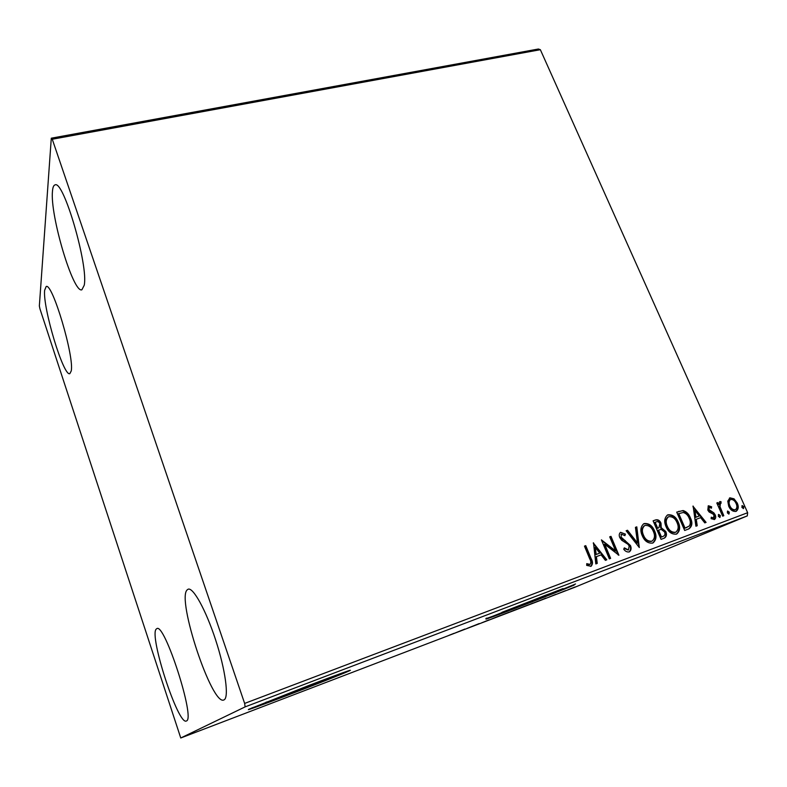 <?xml version="1.0" encoding="UTF-8"?>
<svg xmlns="http://www.w3.org/2000/svg" width="787" height="787" viewBox="0 0 787 787"><rect width="100%" height="100%" fill="white"/><g stroke="black" fill="none" stroke-linecap="round" stroke-linejoin="round"><path stroke-width="1.18" d="M501.88 612.345L563.039 588.578M266.065 702.142C261.884 704.404 323.319 680.893 331.829 676.987L332.842 676.407M348.474 671.222L349.605 670.711C354.524 668.399 336.728 674.813 309.635 685.172L249.381 709.038C236.759 714.911 334.121 677.715 348.474 671.222M574.097 585.135L545.844 595.12L486.828 618.612C476.932 623.225 552.927 594.057 574.097 585.135M486.641 618.129C476.755 622.773 552.74 593.614 573.91 584.672L575.533 583.984M44.643 290.314L46.158 286.537C52.276 282.149 74.539 357.101 71.214 370.992L69.836 373.658C63.57 377.032 42.606 307.54 44.643 290.314M187.04 590.014L188.123 589.197C193.149 587.092 205.879 609.984 215.608 639.841C225.397 669.668 229.145 697.489 224.098 699.85L223.823 699.977C211.91 705.929 176.731 599.792 187.04 590.014M156.22 629.098L156.839 628.636C164.473 622.32 195.668 718.944 186.47 720.941L186.322 721.02C178.157 725.535 148.9 635.571 156.22 629.098M52.473 191.231C52.778 187.336 53.644 185.23 55.041 184.896C63.56 179.672 88.626 265.967 84.209 285.297L81.887 289.783C73.289 293.758 49.847 215.097 52.473 191.231M727.778 501.162L729.952 497.827L734.045 498.82L737.242 503.05C738.865 506.592 738.521 509.346 736.209 511.294L736.002 511.393C732.776 511.688 730.346 509.966 728.713 506.238L727.778 501.162M722.643 516.154L716.8 502.972L717.98 502.539L718.836 504.477L719.918 501.555L721.01 501.673L721.069 503.277L720.439 503.237L720.026 506.69L723.814 515.711L722.643 516.154M708.526 505.775L711.635 506.808L711.448 508.195L709.244 507.399L708.959 509.573L713.868 512.878L715.157 514.787C716.081 516.813 715.855 518.387 714.488 519.489L711.133 518.672L711.271 517.187L713.504 517.974L714.006 515.298L713.17 514.137L709.087 511.973L707.808 510.074L708.28 505.884M688.32 529.09L684.67 530.468L676.702 512.13L683.096 510.537C686.53 511.648 688.969 514.118 690.425 517.915C692.767 522.735 692.255 526.385 688.891 528.854L688.32 529.09M661.06 539.361L653.102 520.827L655.364 519.991C657.853 519.243 659.742 520.315 661.011 523.207L661.208 527.693L665.763 531.481C666.992 534.334 666.599 536.518 664.572 538.023L661.06 539.361M639.319 547.545L626.147 530.763L627.514 530.261L637.5 542.981L635.434 527.349L636.791 526.847L639.319 547.545M610.623 558.367L609.345 558.849L601.416 539.882L615.621 550.9L609.718 536.832L610.987 536.36L618.916 555.238L604.721 544.25L610.623 558.367M589.719 558.829L584.466 546.139L585.754 545.657L591.096 558.534C592.936 561.603 592.926 564.19 591.086 566.276L586.689 565.391L586.738 563.669L590.083 564.387C591.145 562.794 591.017 560.934 589.719 558.829M244.639 703.421L52.267 139.24L51.293 138.187L39.35 305.976L39.94 308.819L180.754 737.99L245.121 706.883L244.639 703.421L747.65 512.711L540.354 49.699L52.267 139.24M593.29 542.882L606.787 559.813L605.38 560.334L601.12 554.874L596.418 556.635L597.235 563.403L595.828 563.935L593.506 542.804M629.157 551.943C627.062 552.208 625.252 551.303 623.727 549.208L624.347 547.86L628.429 549.965L629.197 545.991L627.996 544.299L621.671 540.226L619.812 537.61C618.848 535.406 619.094 533.635 620.569 532.307L625.399 534.147L624.908 535.662L621.474 534.176L621.041 537.059L630.466 545.539C631.577 548.205 631.223 550.3 629.403 551.835L629.403 551.835M642.251 535.701C640.038 530.763 640.51 526.798 643.668 523.798L644.179 523.571C648.921 523.148 652.393 525.627 654.607 530.989C656.85 535.996 656.319 539.971 653.013 542.922L652.63 543.089C647.927 543.492 644.464 541.023 642.251 535.701M666.117 526.808C663.903 521.899 664.346 517.974 667.455 515.023L667.927 514.816C672.59 514.413 676.033 516.872 678.256 522.174C680.509 527.152 680.007 531.087 676.741 533.979L676.397 534.127C671.764 534.511 668.33 532.071 666.117 526.808M692.934 506.149L706.077 522.401L704.778 522.883L700.627 517.649L696.259 519.282L697.223 525.736L695.915 526.228L693.131 506.071M718.344 516.282L718.659 514.403L720.312 515.544L719.997 517.423L718.344 516.282M727.355 512.898L727.66 511.029L729.303 512.16L728.998 514.029L727.355 512.898M741.905 507.418L742.2 505.569L743.833 506.7L743.538 508.55L741.905 507.418M569.945 588.961L575.11 586.984L569.945 588.961M557.767 593.742L565.597 590.604L557.767 593.742M555.652 594.401L549.454 596.91L555.652 594.401M529.799 604.436L538.544 600.943L529.799 604.436M507.704 612.886L517.236 609.069L507.704 612.886M490.153 619.595L500.158 615.562L490.153 619.595M467.104 628.419L479.194 623.579L467.084 628.38M454.237 633.26L448.983 635.325L454.237 633.26M180.754 737.99L574.579 587.368L747.276 515.908L245.121 706.883M464.861 629.059L455.26 632.945L464.861 629.059M481.674 622.851L489.17 619.802L481.664 622.832M498.476 616.319L509.356 612.109L498.476 616.319M517.856 608.902L528.667 604.731L517.856 608.902M546.089 598.002L535.967 602.075L546.089 598.002M555.15 594.726L556.901 594.057L555.15 594.726M562.518 591.913L564.259 591.234L562.518 591.913M574.451 587.348L576.182 586.679L574.451 587.348M51.293 138.187L538.397 49.01L540.354 49.699M747.65 512.711L747.276 515.908M251.83 707.956C267.059 702.801 332.891 677.41 346.998 671.272M463.327 629.767L460.425 630.879L463.327 629.767M507.566 612.837L498.889 616.191L507.566 612.837M514.905 609.945L512.012 611.125L514.905 609.945M511.924 611.174L509.278 612.266L511.904 611.135M526.818 605.478L518.21 608.804L526.818 605.478M533.143 602.98L528.411 604.947L533.133 602.96M544.024 598.907L541.299 599.96L544.024 598.907M573.438 587.682L567.801 589.856L573.438 587.682M584.485 546.188L585.754 545.657M585.253 545.903L590.584 558.77C592.375 561.751 592.404 564.309 590.693 566.433M586.718 564.112L589.001 564.486M588.489 564.712L589.965 564.446M593.368 543.522L606.246 560.01M596.723 563.6L595.907 556.871L596.418 556.635M595.297 547.418L594.785 547.663L595.651 554.707L599.763 553.133L595.297 547.418L596.153 554.481L599.763 553.133M595.651 554.707L596.153 554.481M601.632 540.394L615.1 551.136L615.621 550.9M609.738 536.872L610.987 536.36M610.466 536.606L618.188 555.002M610.092 558.563L604.209 544.496L604.721 544.25M624.101 548.401L628.252 550.044M620.451 532.376L625.399 534.147M624.868 534.393L624.563 535.347M620.943 534.422L621.474 534.176L621.041 537.059M620.52 537.305L622.301 539.449L622.832 539.203M622.301 539.449L625.173 540.492M624.652 540.738L629.934 545.784L630.466 545.539M629.934 545.784C631.007 548.332 630.702 550.408 629.029 551.982M626.186 530.812L627.514 530.261M626.993 530.517L636.968 543.217L637.5 542.981M635.443 527.398L636.791 526.847M636.25 527.093L638.896 547.004M654.607 530.989L654.056 531.235C651.843 525.873 648.37 523.404 643.638 523.827L644.179 523.571M654.056 531.235C656.279 536.173 655.778 540.128 652.561 543.119M644.504 525.706L644.12 525.873C641.553 528.293 641.159 531.491 642.949 535.475C644.701 539.725 647.465 541.712 651.223 541.426L651.597 541.269M653.367 531.441C651.606 527.192 648.832 525.195 645.045 525.45L644.661 525.618C642.094 528.038 641.7 531.245 643.491 535.229C645.242 539.488 648.006 541.476 651.774 541.19L652.079 541.062C654.774 538.692 655.197 535.485 653.367 531.441M651.223 541.426L651.774 541.19M642.949 535.475L643.491 535.229M653.121 520.876L654.823 520.246C657.312 519.499 659.191 520.571 660.46 523.463L661.011 523.207M660.46 523.463L660.657 527.939L661.208 527.693M660.657 527.939L665.202 531.727L665.763 531.481M665.202 531.727C666.412 534.491 666.058 536.645 664.149 538.2M662.329 536.704L663.411 536.232C664.976 535.376 665.349 533.95 664.533 531.933L661.178 529.356L657.962 530.34L660.923 537.236L662.969 536.429M657.775 528.215L658.935 527.693L659.801 523.699C659.053 521.968 657.922 521.338 656.427 521.801L654.607 522.519L657.145 528.441L658.591 527.851M657.145 528.441L658.326 527.959M655.148 522.273L657.696 528.195M660.923 537.236L662.88 536.459M658.512 530.094L661.473 536.99M678.256 522.174L677.696 522.43C675.472 517.128 672.039 514.678 667.376 515.082L667.927 514.816M677.696 522.43C679.909 527.31 679.447 531.215 676.308 534.157M668.242 516.941L667.888 517.089C665.359 519.469 664.985 522.637 666.776 526.592C668.537 530.802 671.262 532.769 674.971 532.494L675.325 532.346M677.036 522.627C675.276 518.417 672.531 516.429 668.793 516.685L668.448 516.833C665.91 519.213 665.546 522.381 667.337 526.336C669.098 530.556 671.832 532.524 675.531 532.258L675.826 532.13C678.473 529.799 678.876 526.631 677.036 522.627M674.971 532.494L675.531 532.258M666.776 526.592L667.337 526.336M676.722 512.17L683.096 510.537M682.536 510.793C685.959 511.914 688.399 514.373 689.855 518.171L690.425 517.915M689.855 518.171C692.157 522.912 691.684 526.542 688.438 529.041M678.728 513.557L685.064 528.126L689.382 525.952C690.671 523.689 690.612 521.161 689.225 518.358C688.035 515.239 686.028 513.281 683.214 512.494L678.168 513.813L684.493 528.372L686.962 527.398M684.493 528.372L685.064 528.126M693.052 506.956L705.477 522.627M696.643 525.952L695.688 519.528L696.259 519.282M694.951 510.488L694.38 510.743L695.383 517.472L699.299 515.967L694.951 510.488L695.954 517.216L699.299 515.967M695.383 517.472L695.954 517.216M708.123 505.982L711.635 506.808M711.054 507.064L710.946 507.831M708.664 507.664L708.379 509.828L708.959 509.573M708.379 509.828L709.185 510.92L709.776 510.665M709.185 510.92L713.868 512.878M713.288 513.144L714.576 515.032L715.157 514.787M714.576 515.032L714.134 519.617M711.212 517.816L713.504 517.974M718.364 514.609L720.312 515.544M719.721 515.8L719.692 517.472M716.819 503.011L717.98 502.539M717.39 502.804L718.246 504.733L718.836 504.477M719.544 501.772L721.01 501.673M720.42 501.939L719.436 506.946L720.026 506.69M719.436 506.946L723.204 515.938M727.365 511.235L729.303 512.16M728.703 512.416L728.693 514.078M729.441 498.073L734.045 498.82M733.445 499.086L736.642 503.306L737.242 503.05M736.642 503.306C738.206 506.69 737.931 509.405 735.835 511.442M729.864 499.794L730.464 499.529L729.864 499.794C728.26 501.358 728.064 503.454 729.293 506.071C730.474 508.864 732.274 510.183 734.674 510.035L735.412 509.72C737.114 508.215 737.34 506.139 736.091 503.493C734.901 500.709 733.091 499.352 730.67 499.44L730.464 499.529C728.851 501.093 728.664 503.188 729.883 505.815C731.074 508.599 732.864 509.927 735.274 509.779M729.293 506.071L729.883 505.815M741.905 505.785L743.223 506.956L743.833 506.7M743.223 506.956L743.223 508.599M590.584 558.77L591.096 558.534M654.823 520.246L655.364 519.991M678.522 511.511L679.083 511.255M685.792 527.88L686.362 527.634M710.976 511.845L711.556 511.589M721.256 511.54L721.846 511.275M644.661 525.618L644.12 525.873M668.448 516.833L667.888 517.089"/></g></svg>
